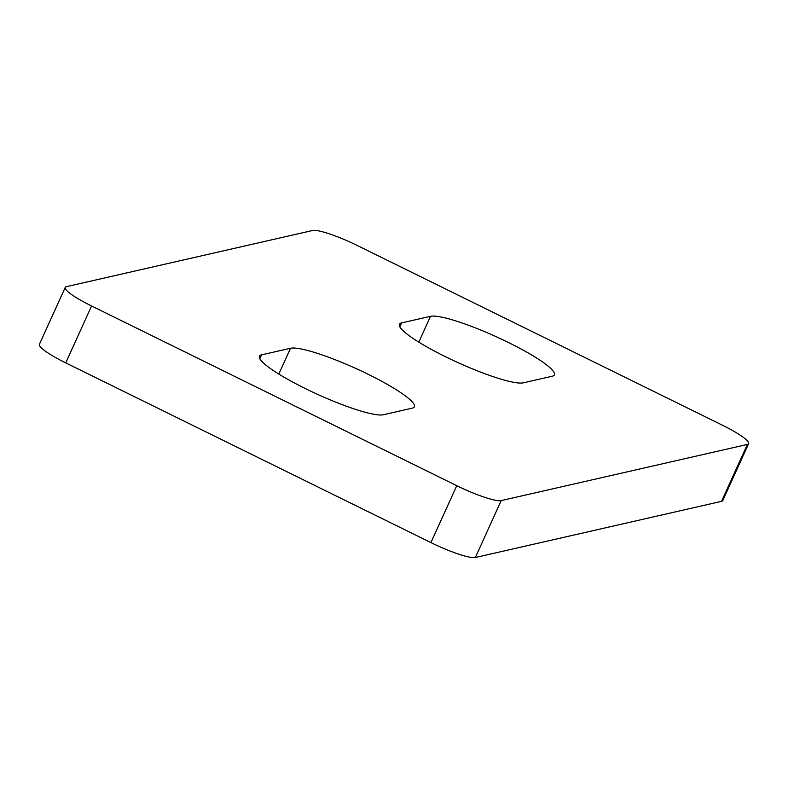<?xml version="1.0" encoding="UTF-8"?>
<svg xmlns="http://www.w3.org/2000/svg" width="788" height="788" viewBox="0 0 788 788"><rect width="100%" height="100%" fill="white"/><g stroke="black" fill="none" stroke-linecap="round" stroke-linejoin="round"><path stroke-width="1.18" d="M721.552 501.345L475.361 557.51L501.188 500.597A39.538 6.117 -155.6 0 1 456.754 485.684L430.928 542.597L65.749 362.884L91.566 305.971A39.538 6.117 -155.6 0 1 65.217 287.433A39.538 6.117 -155.6 0 1 66.448 286.655L312.639 230.49A39.538 6.117 -155.6 0 1 357.072 245.403L722.251 425.116A39.538 6.117 -155.6 0 1 748.6 443.654A39.538 6.117 -155.6 0 1 747.369 444.432L721.552 501.345A39.538 6.117 24.4 0 0 722.783 500.567L748.6 443.654M430.928 542.597A39.538 6.117 24.4 0 0 475.361 557.51M65.217 287.433L39.4 344.346A39.538 6.117 24.4 0 0 65.749 362.884M91.566 305.971L456.754 485.684M290.536 348.257A69.186 10.707 -155.6 0 1 362.106 371.375A69.186 10.707 -155.6 0 1 414.409 406.785A69.186 10.707 -155.6 0 1 412.262 408.154L383.293 414.764A69.186 10.707 -155.6 0 1 311.723 391.646A69.186 10.707 -155.6 0 1 259.419 356.235A69.186 10.707 -155.6 0 1 261.567 354.856L290.536 348.257L278.814 374.073M430.524 316.323A69.186 10.707 -155.6 0 1 502.094 339.441A69.186 10.707 -155.6 0 1 554.397 374.852A69.186 10.707 -155.6 0 1 552.25 376.221L523.281 382.83A69.186 10.707 -155.6 0 1 451.711 359.712A69.186 10.707 -155.6 0 1 399.408 324.292A69.186 10.707 -155.6 0 1 401.555 322.922L430.524 316.323L418.812 342.14M501.188 500.597L747.369 444.432M259.804 358.747L261.567 354.856M399.792 326.813L401.555 322.922"/></g></svg>
